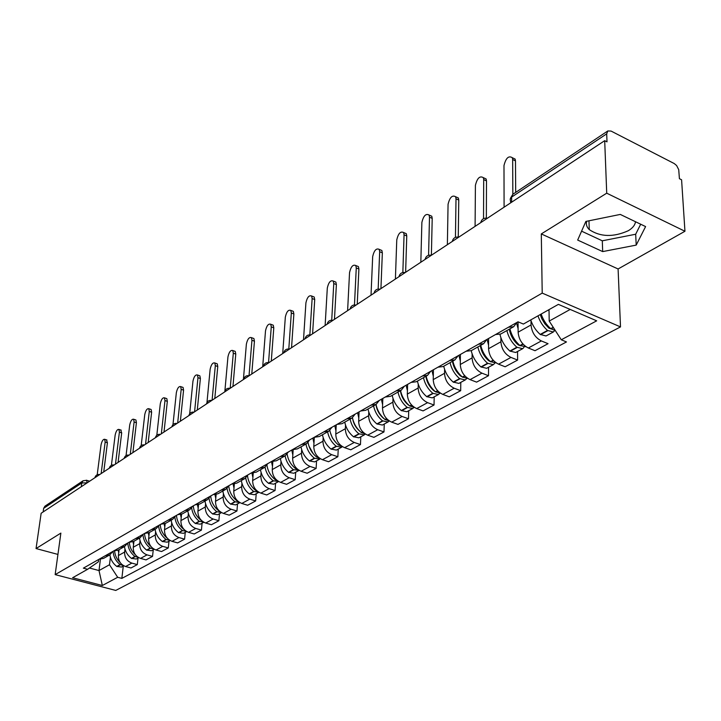 <?xml version="1.0" encoding="UTF-8"?>
<svg xmlns="http://www.w3.org/2000/svg" width="721" height="721" viewBox="0 0 721 721"><rect width="100%" height="100%" fill="white"/><g stroke="black" fill="none" stroke-linecap="round" stroke-linejoin="round"><path stroke-width="1.08" d="M635.498 221.735C635.048 225.114 632.65 228.115 628.288 230.729C613.328 237.389 600.323 237.011 589.255 229.602C586.669 227.079 585.831 224.294 586.732 221.248M684.95 231.261L606.721 193.192L604.694 140.676L41.151 513.262L36.05 548.555L60.87 533.098L55.157 574.619L115.757 590.436L620.502 326.91L618.095 268.969L684.95 231.261L681.588 179.799L679.416 178.691L678.722 169.651L676.604 165.524L674.243 163.559L611.084 131.078L607.821 130.961L606.694 133.854L511.315 197.302L510.171 199.122L510.747 202.79M606.721 193.192L541.3 233.928L542.21 293.105L55.157 574.619M604.694 140.676L607.01 141.857L606.694 133.854M36.05 548.555L57.932 554.422M43.134 511.955L43.657 508.323L44.945 506.178L83.095 480.754L81.788 482.962L43.657 508.323M119.1 549.609L118.397 555.558C118.271 560.992 120.659 564.642 125.571 566.517L130.988 567.986L137.296 564.597L131.853 563.11C126.914 561.217 124.508 557.54 124.625 552.07L124.976 549.069M99.056 559.262L103.563 558.387L109.736 554.9L105.212 555.774M138.026 558.063L137.296 564.597M112.791 551.484L109.736 554.9M133.953 541.228L133.259 547.248C133.16 552.755 135.584 556.468 140.55 558.396L146.03 559.902L152.537 556.396L147.039 554.873C142.046 552.935 139.604 549.195 139.703 543.652L140.045 540.597M113.747 550.943L118.298 550.069L124.67 546.464L120.101 547.329M153.258 549.781L152.537 556.396M127.743 543.003L124.67 546.464M149.292 532.558L148.625 538.659C148.535 544.247 151.004 548.032 156.033 549.997L161.567 551.538L168.299 547.924L162.73 546.356C157.683 544.373 155.195 540.57 155.276 534.946L155.61 531.846M128.924 542.336L133.52 541.471L140.108 537.74L135.503 538.605M168.984 541.21L168.299 547.924M143.2 534.243L140.108 537.74M165.154 523.581L164.496 529.791C164.442 535.46 166.948 539.299 172.031 541.318L177.627 542.904L184.585 539.164L178.961 537.551C173.851 535.523 171.328 531.647 171.382 525.942L171.706 522.797M144.624 533.441L149.256 532.576L156.078 528.727L151.419 529.584M185.252 532.359L184.585 539.164M159.179 525.185L156.078 528.727M181.557 514.262L180.917 520.616C180.881 526.366 183.431 530.268 188.578 532.341L194.237 533.973L201.429 530.106L195.751 528.448C190.587 526.357 188.01 522.419 188.037 516.633L188.352 513.442M160.855 524.23L165.542 523.383L172.598 519.39L167.903 520.247M202.078 523.203L201.429 530.106M175.717 515.812L172.598 519.39M198.536 504.574L197.915 511.117C197.905 516.957 200.501 520.932 205.701 523.049L211.424 524.735L218.878 520.724L213.128 519.021C207.9 516.876 205.287 512.874 205.287 506.998L205.584 503.754M177.672 514.704L182.395 513.857L189.704 509.729L184.964 510.576M219.49 513.722L218.878 520.724M192.831 506.115L189.704 509.729M216.12 494.498L215.516 501.284C215.534 507.205 218.175 511.252 223.429 513.424L229.215 515.164L236.939 511.009L231.126 509.251C225.835 507.061 223.177 502.979 223.149 497.021L223.438 493.723M195.085 504.835L199.852 503.997L207.423 499.716L202.646 500.554M237.524 503.907L236.939 511.009M210.568 496.057L207.423 499.716M234.343 484.007L233.748 491.091C233.793 497.111 236.479 501.23 241.805 503.456L247.654 505.25L255.658 500.942L249.781 499.13C244.428 496.877 241.724 492.722 241.661 486.675L241.932 483.322M213.137 494.606L217.94 493.777L225.799 489.343L220.968 490.163M256.207 493.732L255.658 500.942M228.954 485.639L225.799 489.343M253.233 473.066L252.647 480.528C252.729 486.639 255.468 490.839 260.849 493.128L266.761 494.967L275.061 490.505L269.122 488.64C263.706 486.324 260.957 482.088 260.858 475.941L261.119 472.534M231.856 483.998L236.704 483.178L244.861 478.573L239.985 479.384M275.584 483.187L275.061 490.505M248.024 474.833L244.861 478.573M272.835 461.665L272.259 469.569C272.376 475.77 275.161 480.051 280.613 482.403L286.588 484.305L295.204 479.672L289.193 477.744C283.723 475.364 280.911 471.056 280.784 464.811L281.019 461.341M251.287 472.985L256.18 472.174L264.643 467.397L259.731 468.199M295.691 472.237L295.204 479.672M267.815 463.612L264.643 467.397M293.177 449.76L292.618 458.195C292.78 464.495 295.61 468.857 301.126 471.273L307.173 473.237L316.122 468.425L310.048 466.433C304.505 463.991 301.648 459.592 301.468 453.248L301.693 449.724M272.484 466.514L271.475 461.548L276.404 460.755L285.201 455.789L280.244 456.573M316.564 460.881L316.122 468.425M288.382 451.959L285.201 455.789M314.311 437.305L313.779 446.371C313.968 452.77 316.861 457.222 322.44 459.71L328.56 461.737L337.861 456.735L331.714 454.681C326.099 452.157 323.188 447.678 322.972 441.234L323.179 437.638M292.438 449.661L297.422 448.877L306.56 443.712L301.567 444.487M338.248 449.075L337.861 456.735M309.751 439.846L306.56 443.712M336.256 424.822L335.77 434.078C336.013 440.585 338.96 445.127 344.602 447.687L350.785 449.787L360.455 444.587L354.245 442.46C348.567 439.864 345.602 435.286 345.341 428.734L345.521 425.075M314.257 437.296L319.286 436.529L328.794 431.158L323.756 431.906M360.806 436.791L360.455 444.587M331.984 427.247L328.794 431.158M359.076 411.889L358.652 421.289C358.941 427.904 361.951 432.537 367.665 435.178L373.911 437.35L383.987 431.933L377.705 429.734C371.955 427.057 368.927 422.389 368.62 415.72L368.773 412.006M336.968 424.417L342.033 423.678L351.947 418.081L346.864 418.811M384.275 424.02L383.987 431.933M355.138 414.124L351.947 418.081M382.842 398.416L382.481 407.978C382.824 414.701 385.888 419.424 391.674 422.145L397.992 424.399L408.483 418.757L402.138 416.477C396.325 413.719 393.233 408.951 392.864 402.174L392.999 398.38M360.635 411.006L365.736 410.285L376.065 404.454L370.945 405.166M408.717 410.709L408.483 418.757M379.255 400.452L376.065 404.454M407.608 384.383L407.32 394.099C407.716 400.939 410.844 405.761 416.702 408.573L423.092 410.898L434.033 405.022L427.607 402.651C421.722 399.804 418.568 394.937 418.153 388.042L418.252 384.185M385.302 397.028L390.449 396.325L401.227 390.241L396.063 390.926M434.195 396.838L434.033 405.022M404.409 386.195L401.227 390.241M433.438 369.738L433.231 379.616C433.691 386.582 436.881 391.512 442.802 394.405L449.264 396.829L460.683 390.683L454.194 388.231C448.237 385.293 445.019 380.318 444.533 373.298L444.605 369.359M411.051 382.427L416.242 381.76L427.49 375.407L422.29 376.065M460.782 382.373L460.683 390.683M430.671 371.315L427.49 375.407M460.404 354.462L460.286 364.502C460.809 371.585 464.063 376.623 470.056 379.625L476.59 382.13L488.514 375.713L481.952 373.172C475.932 370.125 472.643 365.042 472.093 357.904L472.129 353.885M437.953 367.187L443.172 366.547L454.933 359.896L449.706 360.527M488.541 367.259L488.514 375.713M458.105 355.768L454.933 359.896M488.586 338.491L488.559 348.703C489.144 355.913 492.479 361.068 498.544 364.168L505.142 366.773L517.615 360.067L510.982 357.418C504.889 354.272 501.528 349.072 500.906 341.799L500.897 337.698M466.081 351.244L471.336 350.631L483.647 343.683L478.374 344.277M517.552 351.469L517.615 360.067M486.792 339.501L483.647 343.683M518.057 321.827L518.129 332.174C518.796 339.519 522.202 344.791 528.34 348L535.009 350.712L548.059 343.692L541.363 340.934C535.198 337.68 531.765 332.354 531.053 324.946L531.007 320.764M495.525 334.553L500.816 333.985L513.703 326.703L508.404 327.253M516.831 322.476L513.703 326.703M100.408 559.307L99.011 570.554L109.484 564.75L110.394 557.261M98.714 559.46L98.426 561.767L87.62 569.293L72.614 577.737L102.337 585.506L99.011 570.554L89.458 568.013M109.484 564.75L117.685 577.287L121.849 578.386L566.472 341.943L561.271 339.78L596.682 320.827L558.396 304.361L523.401 324.053L518.011 321.809L83.357 568.157L87.62 569.293M117.685 577.287L102.337 585.506M620.502 326.91L542.21 293.105M618.095 268.969L541.3 233.928M620.285 214.425L585.867 221.428L577.674 240.066L602.684 251.593L636.201 245.104L645.601 226.583L620.285 214.425M549.005 309.642L549.213 321.07L570.203 309.435M123.282 566.093L121.849 578.386M561.271 339.78L549.213 321.07M581.586 231.171L602.296 240.805L635.679 234.235L640.69 224.231M635.679 234.235L636.201 245.104M602.296 240.805L602.684 251.593M106.465 439.855L107.42 442.748L105.158 442.045L104.698 439.305C103.139 439.098 101.913 440.964 101.039 444.893L97.209 474.769M113.107 551.304C113.467 556.783 115.82 561.199 120.164 564.57L123.462 565.634M123.787 565.814L121.534 567.048L116.766 566.427C112.927 563.507 110.637 559.64 109.871 554.819M101.147 473.598L105.158 442.045M120.146 562.506C116.856 559.343 115.009 555.503 114.621 550.997M118.722 552.827L118.136 550.159M103.743 471.885L107.42 442.748M120.686 429.986L121.687 432.897L119.398 432.167L118.929 429.428C117.307 429.184 116.045 431.077 115.153 435.114L111.404 465.315M127.779 542.985C128.167 548.537 130.555 553.034 134.953 556.459L138.495 557.531M138.747 557.675L136.269 559.027L131.447 558.378C127.572 555.404 125.229 551.475 124.445 546.59M115.468 464.126L119.398 432.167M135.305 554.656C131.691 551.322 129.699 547.23 129.32 542.372M133.574 544.49L132.97 541.75M118.082 462.404L121.687 432.897M135.35 419.793L135.936 419.983L136.413 422.722L134.106 421.974L133.619 419.234C131.934 418.955 130.636 420.884 129.717 425.011L126.049 455.582M142.956 534.748C143.461 540.245 145.894 544.688 150.238 548.086L154.024 549.159M154.204 549.258L151.482 550.745L146.615 550.069C142.686 547.041 140.307 543.048 139.495 538.091M130.267 454.347L134.106 421.974M151.004 546.563C147.039 543.075 144.876 538.713 144.524 533.495M148.932 535.865L148.301 533.035M132.898 452.608L136.413 422.722M150.5 409.276L151.131 409.483L151.626 412.214L149.283 411.448L148.796 408.717C147.039 408.392 145.696 410.348 144.759 414.584L141.181 445.551M158.647 526.213C159.269 531.656 161.729 536.063 166.037 539.434L170.057 540.489M170.183 540.561L167.2 542.183L162.288 541.48C158.305 538.398 155.889 534.333 155.051 529.304M145.543 444.244L149.283 411.448M167.29 538.226C163 534.667 160.648 530.115 160.242 524.591M164.794 526.961L164.136 523.987M148.193 442.496L151.626 412.214M166.154 398.407L166.83 398.632L167.335 401.363L164.974 400.57L164.469 397.839C162.649 397.469 161.252 399.461 160.287 403.814L156.817 435.223M174.879 517.317C175.6 522.743 178.087 527.132 182.368 530.485L186.631 531.521M186.712 531.566L183.458 533.333L178.493 532.603C174.455 529.457 172.004 525.33 171.129 520.22M161.342 433.799L164.974 400.57M184.206 529.647L184.071 529.547C179.493 525.915 176.96 521.193 176.492 515.371M181.205 517.75L180.502 514.596M164.009 432.041L167.335 401.363M182.332 387.168L183.071 387.42L183.576 390.142L181.187 389.331L180.683 386.609C178.781 386.186 177.339 388.204 176.348 392.684L172.977 424.588M191.669 508.071C192.471 513.478 195.003 517.867 199.257 521.229L203.764 522.229M203.809 522.256L200.267 524.185L195.256 523.419C191.164 520.211 188.668 516.011 187.757 510.828M201.754 520.769L201.024 520.265C196.382 516.551 193.814 511.748 193.309 505.845M177.672 423.002L181.187 389.331M198.194 508.215L197.446 504.835M180.358 421.226L183.576 390.142M199.059 375.551L199.861 375.83L200.384 378.534L197.969 377.696L197.455 374.992C195.472 374.505 193.976 376.569 192.958 381.166L189.686 413.674M209.045 498.445C209.919 503.862 212.488 508.26 216.751 511.649L221.5 512.604M221.518 512.613L217.67 514.713L212.605 513.92C208.459 510.639 205.918 506.367 204.98 501.104M219.815 511.432L218.58 510.639C213.876 506.854 211.253 501.969 210.712 495.976M194.58 411.826L197.969 377.696M215.777 498.346L214.975 494.678M197.284 410.033L200.384 378.534M216.372 363.519L217.246 363.826L217.769 366.52L215.327 365.664L214.813 362.969C212.749 362.42 211.19 364.52 210.144 369.251L206.972 402.516M227.043 488.432C227.989 493.876 230.594 498.31 234.875 501.717L239.868 502.627L235.695 504.898L230.576 504.069C226.367 500.725 223.78 496.381 222.807 491.028M238.453 501.672L236.767 500.68C232.09 496.895 229.422 492.028 228.773 486.053M212.082 400.254L215.327 365.664M233.992 488.117L233.135 484.097M214.804 398.452L217.769 366.52M234.307 351.064L235.253 351.406L235.776 354.083L233.307 353.191L232.784 350.523C230.639 349.901 229.017 352.037 227.944 356.913L224.844 391.413M245.699 478.005C246.699 483.503 249.349 487.973 253.648 491.425L258.893 492.272M258.839 492.299L254.369 494.732L249.196 493.867C244.933 490.451 242.301 486.026 241.292 480.592M257.73 491.506L255.613 490.352C251.007 486.612 248.303 481.79 247.51 475.896M230.215 388.259L233.307 353.191M252.882 477.509L251.953 473.066M232.955 386.456L235.776 354.083M252.882 338.167L253.918 338.546L254.441 341.195L251.944 340.276L251.422 337.626C249.178 336.932 247.492 339.095 246.375 344.133L243.401 379.543M265.031 467.154C266.094 472.706 268.789 477.248 273.133 480.754L278.621 481.52M278.369 481.673L273.737 484.188L268.509 483.286C264.183 479.798 261.498 475.292 260.452 469.768M277.693 480.916L275.17 479.636C270.6 475.914 267.861 471.119 266.95 465.261M249.033 375.686L251.944 340.276M251.773 374.01L254.441 341.195M272.141 324.783L273.268 325.207L273.791 327.83L271.267 326.874L270.745 324.261C268.401 323.477 266.653 325.685 265.499 330.876L262.696 366.791M285.101 455.843C286.201 461.485 288.95 466.09 293.348 469.677L299.089 470.344M298.638 470.633L293.826 473.255L288.553 472.309C284.164 468.74 281.433 464.153 280.334 458.529M298.377 469.894L295.466 468.515C290.914 464.793 288.13 459.998 287.12 454.149M290.518 463.062L289.04 460.404M268.545 362.582L271.267 326.874M292.825 455.095L291.78 450.03M271.285 361.113L273.791 327.83M292.122 310.904L293.348 311.373L293.871 313.959L291.32 312.977L290.797 310.4C288.346 309.516 286.525 311.76 285.327 317.132L282.713 353.551M305.938 444.073C307.083 449.805 309.886 454.509 314.347 458.177L319.691 459.178L320.331 458.727M319.691 459.178L314.698 461.891L309.363 460.908C304.911 457.258 302.126 452.581 300.99 446.867M319.836 458.412L316.546 456.97C311.995 453.212 309.165 448.408 308.065 442.55M313.247 453.752L308.921 445.984M288.806 348.982L291.32 312.977M313.959 443.235L312.869 438.08M291.545 347.711L293.871 313.959M312.869 296.493L314.203 297.016L314.716 299.557L312.139 298.539L311.625 296.007C309.066 295.024 307.164 297.304 305.911 302.856L303.514 339.807M327.595 431.834C328.785 437.674 331.642 442.469 336.166 446.218L341.574 447.263L342.403 446.641M341.574 447.263L336.374 450.093L330.984 449.057C326.478 445.326 323.63 440.558 322.449 434.745M342.124 446.461L338.455 444.965C333.886 441.171 331.011 436.322 329.839 430.419M336.22 442.919L332.381 437.998L330.218 432.149M309.85 334.85L312.139 298.539M335.932 430.897L334.796 425.651M312.59 333.796L314.716 299.557M334.427 281.523L335.878 282.109L336.383 284.588L333.769 283.542L333.273 281.064C330.597 279.964 328.605 282.281 327.307 288.03L325.126 325.513M350.118 419.108C351.361 425.048 354.281 429.941 358.869 433.781L364.33 434.88L365.349 434.042M364.33 434.88L358.923 437.818L353.479 436.737C348.901 432.915 345.999 428.049 344.764 422.136M365.286 434.006L361.248 432.474C356.643 428.616 353.723 423.705 352.47 417.738M359.968 431.356C355.841 427.868 353.371 423.461 352.551 418.126M331.723 320.178L333.769 283.542M358.797 418.063L357.616 412.718M334.472 319.331L336.383 284.588M356.832 265.959L358.418 266.608L358.905 269.032L356.264 267.951L355.786 265.526C352.984 264.292 350.902 266.653 349.541 272.61L347.612 310.643M373.568 405.86C374.866 411.907 377.849 416.9 382.5 420.83L388.015 421.983L389.106 421.046M388.015 421.983L382.391 425.048L376.885 423.912C372.243 419.992 369.278 415.035 367.998 409.014M389.385 421.01L384.987 419.469C380.318 415.53 377.335 410.528 376.029 404.472M384.293 418.892L383.59 418.378C379.3 414.692 376.75 410.078 375.965 404.508M354.471 304.92L356.264 267.951M382.608 404.706L381.373 399.254M357.228 304.289L358.905 269.032M380.147 249.763L381.878 250.493L382.346 252.837L379.679 251.71L379.21 249.367C376.281 247.997 374.109 250.394 372.676 256.568L371.018 295.168M398.001 392.062C399.353 398.217 402.399 403.309 407.122 407.338L412.691 408.546L413.818 407.563M412.691 408.546L406.824 411.745L401.273 410.546C396.559 406.536 393.531 401.471 392.188 395.342M414.467 407.455L409.708 405.923C404.977 401.885 401.93 396.775 400.561 390.611M409.285 405.572L408.203 404.851C403.841 401.083 401.246 396.37 400.407 390.701M378.165 289.04L379.679 251.71M407.419 390.782L406.13 385.221M406.302 403.075L406.32 402.543M380.931 288.616L382.346 252.837M404.427 232.892L406.32 233.712L406.761 235.974L404.066 234.803L403.625 232.541C400.552 231.008 398.271 233.451 396.766 239.868L395.405 279.045M423.47 377.669C424.894 383.942 428.004 389.142 432.798 393.278L438.422 394.54L439.585 393.495M438.422 394.54L432.303 397.875L426.697 396.622C421.911 392.512 418.82 387.33 417.414 381.094M440.612 393.296L435.493 391.8C430.689 387.655 427.571 382.436 426.147 376.164M435.259 391.593L433.871 390.755C429.437 386.889 426.778 382.067 425.895 376.308M402.841 272.52L404.066 234.803M433.303 376.254L431.951 370.585M431.708 388.682L431.726 387.934M405.626 272.295L406.761 235.974M429.734 215.318L431.789 216.228L432.212 218.391L429.491 217.183L429.067 215.02C425.859 213.308 423.461 215.786 421.875 222.456L420.83 262.237M450.066 362.654C451.544 369.035 454.726 374.352 459.592 378.597L465.27 379.931L466.478 378.813M465.27 379.931L458.88 383.401L453.221 382.085C448.372 377.867 445.208 372.586 443.739 366.223M467.875 378.498L462.413 377.056C457.529 372.793 454.347 367.476 452.86 361.077M462.314 376.975L460.647 376.038C456.15 372.072 453.437 367.151 452.482 361.284M428.58 255.306L429.491 217.183M460.322 361.095L458.907 355.309M458.214 373.64L458.223 372.64M425.057 259.443C425.913 256.162 428.022 254.765 431.383 255.261L432.212 218.391M456.141 196.977L458.376 197.996L458.763 200.05L456.005 198.798L455.618 196.743C452.265 194.841 449.742 197.365 448.065 204.295L447.371 244.689M477.843 346.963C479.393 353.47 482.646 358.896 487.585 363.258L493.317 364.664L494.561 363.474M493.317 364.664L486.639 368.296L480.925 366.908C475.995 362.573 472.769 357.174 471.228 350.694M496.336 363.014L490.532 361.645C485.575 357.274 482.322 351.83 480.754 345.314M490.55 361.663L488.622 360.662C484.061 356.589 481.277 351.569 480.267 345.593M455.447 237.362L456.005 198.798M488.568 345.251L487.081 339.339M485.882 357.895L485.882 356.598M458.268 237.074L458.763 200.05M483.701 177.826L486.134 178.97L486.495 180.899L483.71 179.592L483.349 177.663C479.835 175.554 477.194 178.114 475.409 185.342L475.094 226.358M506.881 330.551C508.512 337.185 511.838 342.745 516.858 347.216L522.635 348.703L523.933 347.423M522.635 348.703L515.659 352.497L509.891 351.037C504.862 346.567 501.555 341.015 499.95 334.391M526.114 346.81L519.94 345.53C514.911 341.042 511.577 335.472 509.936 328.83M520.057 345.638L517.876 344.593C513.244 340.411 510.387 335.274 509.314 329.182M483.521 218.67L483.71 179.592M518.102 328.677L516.615 323.116M514.785 341.375L514.776 339.735M486.351 218.093L486.495 180.899M512.514 157.818L515.154 159.089L515.479 160.873L512.658 159.512L512.343 157.737C508.665 155.394 505.881 157.989 503.988 165.533L504.087 207.188M537.974 315.852C539.939 321.656 543.111 326.514 547.5 330.434L553.331 331.993L554.665 330.624M553.331 331.993L546.022 335.968L540.2 334.427C535.829 330.542 532.675 325.712 530.728 319.926M555.359 330.606L550.727 328.668C546.329 324.738 543.147 319.872 541.174 314.05M550.916 328.839L548.789 328.028L544.752 323.693L541.822 318.781L540.272 314.554M511.649 202.186L511.631 197.076L512.847 194.273L512.658 159.512M549.042 311.328L548.537 309.904M545.013 324.044L544.986 321.99M515.686 192.381L515.479 160.873M482.989 221.14L480.925 222.51M454.401 240.039L452.437 241.346M427.075 258.109L425.192 259.353M400.921 275.404L399.11 276.594M375.857 291.969L374.127 293.114M351.821 307.858L350.163 308.958M328.758 323.107L327.163 324.162M306.605 337.761L305.073 338.771M285.309 351.839L283.84 352.812M264.823 365.385L263.408 366.322M245.095 378.426L243.734 379.327M226.097 390.989L224.781 391.854M207.774 403.102L206.503 403.94M190.101 414.782L188.875 415.593C189.587 412.935 191.335 411.781 194.102 412.142M173.04 426.066L171.859 426.85M156.556 436.962L155.421 437.719M140.631 447.489L139.532 448.219C140.225 445.677 141.902 444.569 144.542 444.902M125.229 457.673L124.165 458.385C124.859 455.879 126.508 454.78 129.113 455.113M110.331 467.532L109.295 468.208C109.98 465.739 111.62 464.666 114.179 464.982M95.902 477.068L94.902 477.726M87.151 482.854L81.788 482.962L81.284 486.729M87.079 482.899L86.673 480.321L83.095 480.754M531.053 324.946L518.129 332.174M500.906 341.799L488.559 348.703M472.093 357.904L460.286 364.502M444.533 373.298L433.231 379.616M418.153 388.042L407.32 394.099M392.864 402.174L382.481 407.978M368.62 415.72L358.652 421.289M345.341 428.734L335.77 434.078M322.972 441.234L313.779 446.371M301.468 453.248L292.618 458.195M280.784 464.811L272.259 469.569M260.858 475.941L252.647 480.528M241.661 486.675L233.748 491.091M223.149 497.021L215.516 501.284M205.287 506.998L197.915 511.117M188.037 516.633L180.917 520.616M171.382 525.942L164.496 529.791M155.276 534.946L148.625 538.659M139.703 543.652L133.259 547.248M124.625 552.07L118.397 555.558M510.982 357.418L498.544 364.168M481.952 373.172L470.056 379.625M454.194 388.231L442.802 394.405M427.607 402.651L416.702 408.573M402.138 416.477L391.674 422.145M377.705 429.734L367.665 435.178M354.245 442.46L344.602 447.687M331.714 454.681L322.44 459.71M310.048 466.433L301.126 471.273M289.193 477.744L280.613 482.403M269.122 488.64L260.849 493.128M249.781 499.13L241.805 503.456M231.126 509.251L223.429 513.424M213.128 519.021L205.701 523.049M195.751 528.448L188.578 532.341M178.961 537.551L172.031 541.318M162.73 546.356L156.033 549.997M147.039 554.873L140.55 558.396M131.853 563.11L125.571 566.517M541.363 340.934L528.34 348M86.286 480.204L89.638 481.204M120.164 564.57L116.766 566.427M120.389 564.732L116.991 566.589M134.953 556.459L131.447 558.378M135.188 556.63L131.682 558.55M150.238 548.086L146.615 550.069M150.473 548.257L146.85 550.24M166.037 539.434L162.288 541.48M166.263 539.605L162.522 541.651M182.368 530.485L178.493 532.603M182.602 530.665L178.727 532.783M199.257 521.229L195.256 523.419M199.501 521.409L195.49 523.599M216.751 511.649L212.605 513.92M216.994 511.829L212.848 514.1M234.875 501.717L230.576 504.069M235.118 501.906L230.819 504.258M253.648 491.425L249.196 493.867M253.9 491.623L249.448 494.056M256.343 490.28L255.865 490.541M256.135 490.064L255.613 490.352M273.133 480.754L268.509 483.286M273.385 480.952L268.762 483.485M276.044 479.492L275.422 479.835M275.837 479.276L275.17 479.636M293.348 469.677L288.553 472.309M293.6 469.876L288.806 472.507M296.502 468.29L295.718 468.722M296.286 468.064L295.466 468.515M314.347 458.177L309.363 460.908M314.608 458.376L309.615 461.107M317.754 456.654L316.807 457.177M317.537 456.429L316.546 456.97M336.166 446.218L330.984 449.057M336.437 446.425L331.254 449.264M339.852 444.56L338.726 445.172M339.636 444.316L338.455 444.965M358.869 433.781L353.479 436.737M359.139 433.997L353.75 436.944M362.843 431.96L361.518 432.69M362.627 431.726L361.248 432.474M382.5 420.83L376.885 423.912M382.779 421.055L377.155 424.128M386.789 418.856L385.257 419.694M386.564 418.604L384.987 419.469M407.122 407.338L401.273 410.546M407.401 407.563L401.552 410.772M411.754 405.184L409.988 406.148M411.52 404.932L409.708 405.923M432.798 393.278L426.697 396.622M433.078 393.504L426.976 396.847M437.791 390.926L435.772 392.026M437.557 390.674L435.493 391.8M459.592 378.597L453.221 382.085M459.881 378.831L453.509 382.319M464.973 376.038L462.693 377.29M464.739 375.776L462.413 377.056M487.585 363.258L480.925 366.908M487.874 363.501L481.213 367.151M493.389 360.482L490.821 361.888M493.146 360.212L490.532 361.645M516.858 347.216L509.891 351.037M517.155 347.468L510.18 351.289M523.113 344.205L520.229 345.783M519.201 344.872L518.633 345.188M522.869 343.926L519.94 345.53M547.5 330.434L540.2 334.427M547.798 330.687L540.498 334.688M553.422 327.613L551.024 328.929M549.97 327.992L549.258 328.379M553.223 327.298L550.727 328.668M589.255 229.602L588.976 220.797M99.723 474.544C97.191 474.229 95.587 475.292 94.893 477.735M160.504 434.357C157.818 434.015 156.124 435.133 155.394 437.728M177.015 423.443C174.293 423.083 172.562 424.227 171.832 426.868M211.803 400.434C209 400.065 207.215 401.236 206.467 403.958M230.152 388.304C227.304 387.916 225.493 389.115 224.736 391.882M249.187 375.722C246.285 375.326 244.455 376.542 243.689 379.354M268.942 362.663C265.995 362.257 264.129 363.483 263.354 366.358M289.454 349.099C286.453 348.676 284.561 349.928 283.777 352.848M310.787 334.995C307.723 334.571 305.803 335.842 305.001 338.816M332.967 320.331C329.848 319.89 327.893 321.187 327.091 324.216M356.057 305.064C352.884 304.613 350.893 305.929 350.073 309.021M380.111 289.157C376.885 288.688 374.848 290.031 374.019 293.186M405.202 272.574C401.903 272.087 399.84 273.457 398.992 276.675M458.736 237.173C455.302 236.668 453.149 238.092 452.274 241.445M487.342 218.265C483.836 217.742 481.637 219.193 480.745 222.627M607.821 130.961L512.847 194.273L510.486 198.203M106.96 440.017L104.698 439.305M121.218 430.158L118.929 429.428M135.936 419.983L133.619 419.234M151.131 409.483L148.796 408.717M166.83 398.632L164.469 397.839M183.071 387.42L180.683 386.609M199.861 375.83L197.455 374.992M217.246 363.826L214.813 362.969M235.253 351.406L232.784 350.523M253.918 338.546L251.422 337.626M273.268 325.207L270.745 324.261M293.348 311.373L290.797 310.4M314.203 297.016L311.625 296.007M335.878 282.109L333.273 281.064M358.418 266.608L355.786 265.526M381.878 250.493L379.21 249.367M406.32 233.712L403.625 232.541M431.789 216.228L429.067 215.02M458.376 197.996L455.618 196.743M486.134 178.97L483.349 177.663M515.154 159.089L512.343 157.737"/></g></svg>
